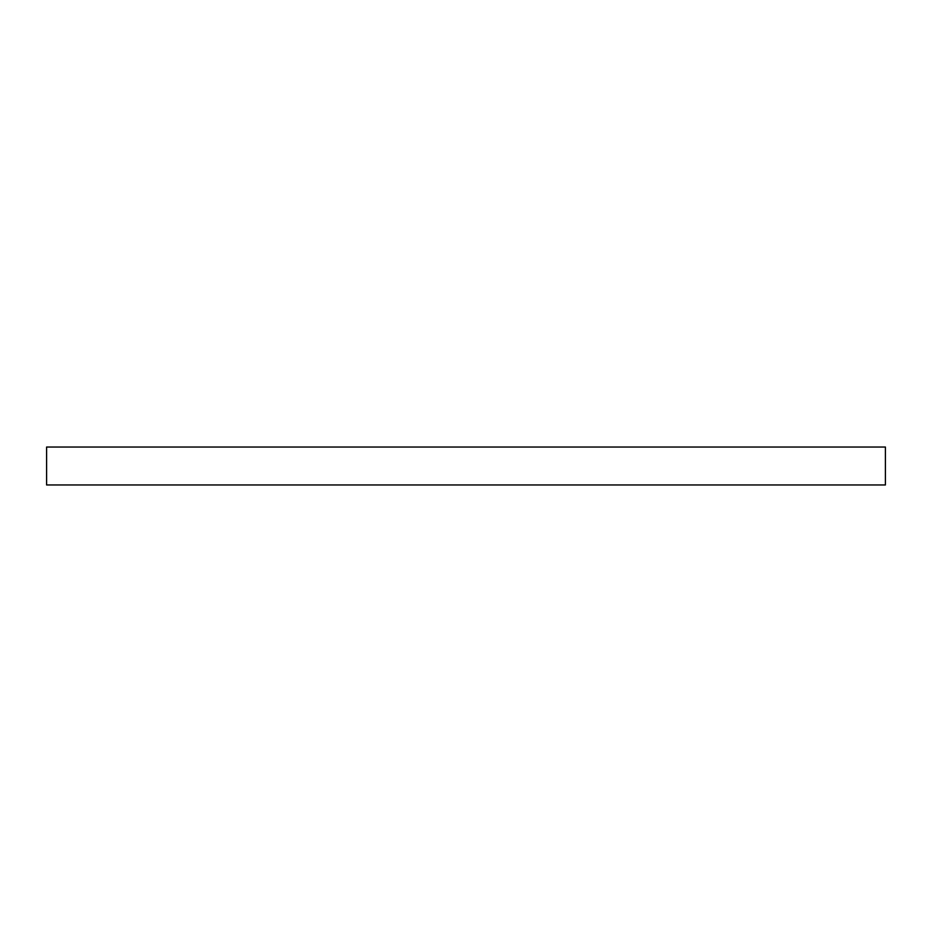 <?xml version="1.0" encoding="UTF-8"?>
<svg xmlns="http://www.w3.org/2000/svg" width="932" height="932" viewBox="0 0 932 932"><rect width="100%" height="100%" fill="white"/><g stroke="black" fill="none" stroke-linecap="round" stroke-linejoin="round"><path stroke-width="1.4" d="M885.4 447.034L46.6 447.034L46.6 484.966L885.4 484.966L885.4 447.034"/></g></svg>
